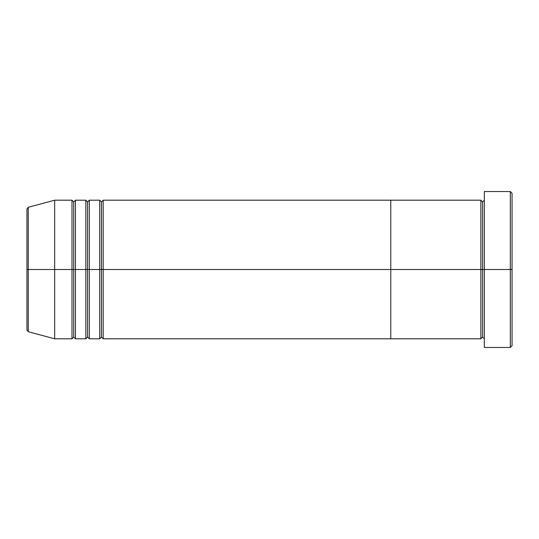 <?xml version="1.0" encoding="UTF-8"?>
<svg xmlns="http://www.w3.org/2000/svg" width="539" height="539" viewBox="0 0 539 539"><rect width="100%" height="100%" fill="white"/><g stroke="black" fill="none" stroke-linecap="round" stroke-linejoin="round"><path stroke-width="0.81" d="M484.332 338.802L482.6 337.07L480.862 338.802L480.862 269.5L482.6 269.5L482.6 201.93L482.6 269.5L484.332 269.5L484.332 347.46L484.332 191.54L484.332 269.5L512.05 269.5L512.05 193.272L512.05 345.728L512.05 269.5L510.318 269.5L510.318 347.46L510.318 269.5L482.6 269.5L482.6 201.93L482.6 269.5L480.862 269.5L480.862 200.198L480.862 269.5L390.775 269.5L390.775 338.802L390.775 200.198L390.775 269.5L480.862 269.5L480.862 200.198L103.178 200.198L103.178 269.5L101.447 269.5L101.447 201.93L101.447 269.5L99.715 269.5L99.715 200.198L99.715 269.5L87.587 269.5L87.587 201.93L87.587 269.5L85.856 269.5L85.856 200.198L85.856 269.5L73.728 269.5L73.728 201.93L73.728 269.5L71.997 269.5L71.997 200.198L71.997 269.5L28.237 269.5L28.237 331.714L28.237 269.5L26.95 269.5L26.95 330.043L26.95 269.5L26.95 330.043L28.237 331.714L28.237 269.5L54.668 269.5L54.668 338.802L54.668 269.5L71.997 269.5L71.997 200.198L54.668 200.198L54.668 269.5L54.668 200.198L28.237 207.286L28.237 269.5L28.237 207.286L28.237 269.5L26.95 269.5L26.95 208.957L26.95 269.5L26.95 208.957L28.237 207.286M510.318 269.5L510.318 191.54L510.318 269.5M480.862 269.5L480.862 338.802L480.862 269.5M482.6 269.5L482.6 337.07L482.6 269.5M103.178 338.802L101.447 337.07L99.715 338.802L99.715 269.5L101.447 269.5L101.447 337.07L101.447 201.93L101.447 337.07L101.447 269.5L103.178 269.5L103.178 200.198L103.178 338.802L390.775 338.802L390.775 269.5L103.178 269.5L390.775 269.5L390.775 200.198L390.775 338.802L480.862 338.802M89.319 338.802L87.587 337.07L85.856 338.802L85.856 269.5L87.587 269.5L87.587 337.07L87.587 201.93L87.587 337.07L87.587 269.5L89.319 269.5L89.319 200.198L89.319 338.802L99.715 338.802M75.46 338.802L73.728 337.07L71.997 338.802L71.997 269.5L73.728 269.5L73.728 337.07L73.728 201.93L73.728 337.07L73.728 269.5L75.46 269.5L75.46 200.198L75.46 338.802L85.856 338.802M85.856 269.5L85.856 200.198L75.46 200.198L75.46 269.5L85.856 269.5L85.856 338.802L85.856 269.5M99.715 269.5L99.715 200.198L89.319 200.198L89.319 269.5L99.715 269.5L99.715 338.802L99.715 269.5M75.46 269.5L75.46 338.802L75.46 269.5M71.997 269.5L71.997 338.802L71.997 269.5M89.319 269.5L89.319 338.802L89.319 269.5M103.178 269.5L103.178 338.802L103.178 269.5M484.332 347.46L510.318 347.46L512.05 345.728M480.862 200.198L482.6 201.93L484.332 200.198M512.05 193.272L510.318 191.54L484.332 191.54M103.178 200.198L101.447 201.93L99.715 200.198M89.319 200.198L87.587 201.93L85.856 200.198M75.46 200.198L73.728 201.93L71.997 200.198M71.997 338.802L54.668 338.802L28.237 331.714"/></g></svg>
